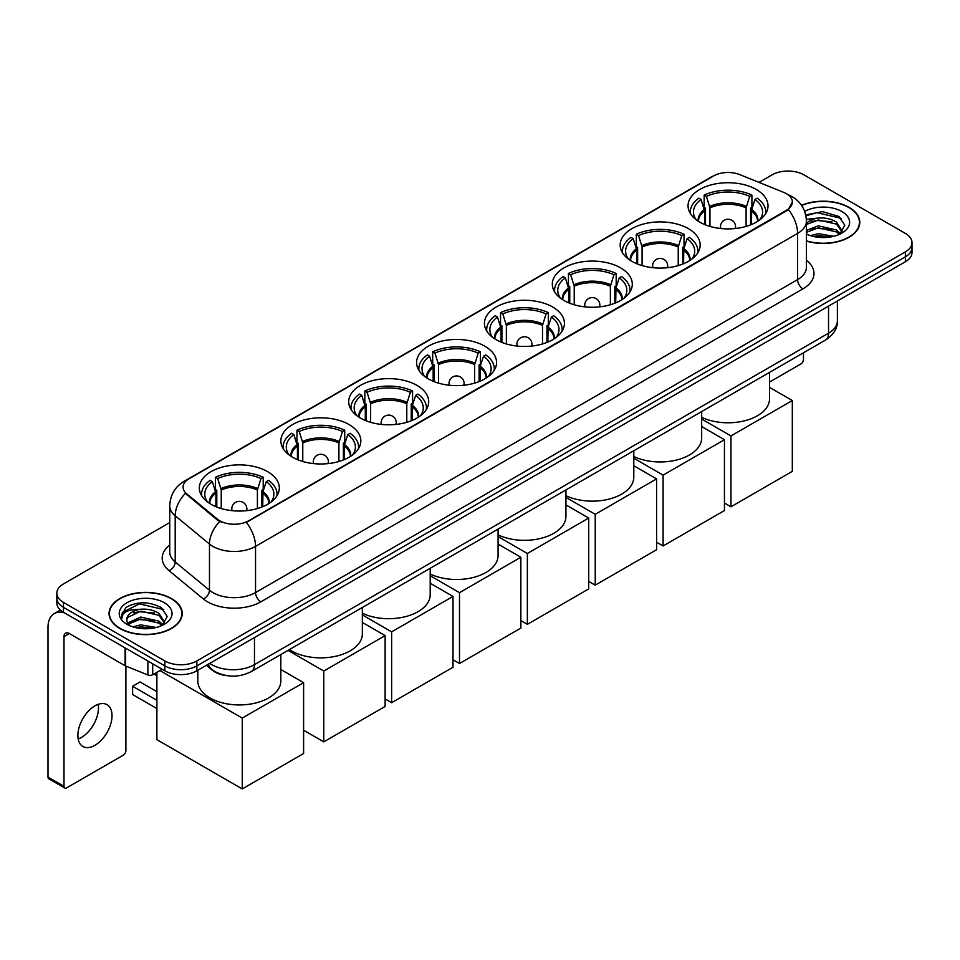 <?xml version="1.0" encoding="UTF-8"?>
<svg xmlns="http://www.w3.org/2000/svg" width="960" height="960" viewBox="0 0 960 960"><rect width="100%" height="100%" fill="white"/><g stroke="black" fill="none" stroke-linecap="round" stroke-linejoin="round"><path stroke-width="1.44" d="M484.848 346.212A39.984 23.088 0 0 0 441.264 341.208A39.984 23.088 0 0 0 416.58 362.532A39.984 23.088 0 0 0 428.292 378.864A39.984 23.088 0 0 0 471.876 383.868A39.984 23.088 0 0 0 496.56 362.532A39.984 23.088 0 0 0 484.848 346.212M688.44 228.672A39.984 23.088 0 0 0 644.856 223.668A39.984 23.088 0 0 0 620.172 244.992A39.984 23.088 0 0 0 631.884 261.324A39.984 23.088 0 0 0 675.468 266.328A39.984 23.088 0 0 0 700.152 244.992A39.984 23.088 0 0 0 688.44 228.672M620.58 267.852A39.984 23.088 0 0 0 576.996 262.848A39.984 23.088 0 0 0 552.312 284.172A39.984 23.088 0 0 0 564.024 300.504A39.984 23.088 0 0 0 607.608 305.508A39.984 23.088 0 0 0 632.292 284.172A39.984 23.088 0 0 0 620.58 267.852M552.708 307.032A39.984 23.088 0 0 0 509.136 302.028A39.984 23.088 0 0 0 484.452 323.352A39.984 23.088 0 0 0 496.164 339.684A39.984 23.088 0 0 0 539.736 344.688A39.984 23.088 0 0 0 564.42 323.352A39.984 23.088 0 0 0 552.708 307.032M416.988 385.392A39.984 23.088 0 0 0 373.404 380.388A39.984 23.088 0 0 0 348.72 401.712A39.984 23.088 0 0 0 360.432 418.044A39.984 23.088 0 0 0 404.016 423.048A39.984 23.088 0 0 0 428.7 401.712A39.984 23.088 0 0 0 416.988 385.392M349.116 424.572A39.984 23.088 0 0 0 305.544 419.568A39.984 23.088 0 0 0 280.86 440.892A39.984 23.088 0 0 0 292.572 457.224A39.984 23.088 0 0 0 336.144 462.228A39.984 23.088 0 0 0 360.828 440.892A39.984 23.088 0 0 0 349.116 424.572M267.6 471.636A39.984 23.088 0 0 0 224.016 466.632A39.984 23.088 0 0 0 199.332 487.968A39.984 23.088 0 0 0 211.044 504.288A39.984 23.088 0 0 0 254.628 509.292A39.984 23.088 0 0 0 279.312 487.968A39.984 23.088 0 0 0 267.6 471.636M756.3 189.492A39.984 23.088 0 0 0 712.728 184.476A39.984 23.088 0 0 0 688.044 205.812A39.984 23.088 0 0 0 699.756 222.132A39.984 23.088 0 0 0 743.328 227.148A39.984 23.088 0 0 0 768.012 205.812A39.984 23.088 0 0 0 756.3 189.492M786.396 193.68A20.376 11.76 0 0 0 783.672 192.36L739.74 174.6A20.376 11.76 0 0 0 713.652 175.92L189.036 478.8A20.376 11.76 0 0 0 183.072 487.116A20.376 11.76 0 0 0 186.756 493.86L217.512 519.228A20.376 11.76 0 0 0 248.604 520.8L786.396 210.312A20.376 11.76 0 0 0 792.36 201.996A20.376 11.76 0 0 0 786.396 193.68M226.788 675.636A22.632 13.068 180 0 1 212.46 670.296L206.4 665.292M806.436 241.104A36.588 21.132 0 0 0 859.8 222.324A36.588 21.132 0 0 0 849.084 207.384A36.588 21.132 0 0 0 801.516 205.308M171.516 598.572A36.588 21.132 0 0 0 131.628 594A36.588 21.132 0 0 0 109.044 613.512A36.588 21.132 0 0 0 119.76 628.452A36.588 21.132 0 0 0 159.636 633.036A36.588 21.132 0 0 0 182.232 613.512A36.588 21.132 0 0 0 171.516 598.572M792.36 201.996L788.364 209.484L786.396 210.912L246.312 522.432A26.412 15.252 60 0 1 255.54 546.372A30.18 17.424 180 0 1 212.856 546.372A30.18 17.424 180 0 1 209.472 544.044L175.2 515.772A30.18 17.424 180 0 1 169.74 505.788L169.74 551.988A30.18 17.424 0 0 0 175.2 561.984L209.472 590.244A30.18 17.424 0 0 0 212.856 592.572A30.18 17.424 0 0 0 255.54 592.572L797.604 279.612A30.18 17.424 0 0 0 806.436 267.3L806.436 221.088A30.18 17.424 180 0 1 797.604 233.412A26.412 15.252 -120 0 0 788.364 209.484M169.74 522.588L63.468 583.944A22.632 13.068 0 0 0 56.844 593.184L56.844 603.048A22.632 13.068 0 0 0 63.468 612.288L164.844 670.812L164.844 665.88A22.632 13.068 0 0 0 196.848 665.88L905.376 256.824A22.632 13.068 0 0 0 912 247.584A22.632 13.068 0 0 1 905.376 256.824L196.848 665.88A22.632 13.068 0 0 1 164.844 665.88L63.468 607.356L164.844 665.88L164.844 660.948A22.632 13.068 0 0 0 196.848 660.948L905.376 251.892A22.632 13.068 0 0 0 912 242.652A22.632 13.068 0 0 0 905.376 233.412L804 174.888A22.632 13.068 0 0 0 771.984 174.888L759 182.388M56.844 598.116A22.632 13.068 0 0 0 63.468 607.356A22.632 13.068 0 0 1 56.844 598.116M222.084 522.432L217.512 520.128L185.376 493.368A26.412 17.664 129.5 0 0 175.2 515.772L175.2 561.984A7.548 5.052 -50.5 0 1 169.02 570.636A37.728 21.78 180 0 1 169.74 545.076M56.844 593.184A22.632 13.068 0 0 0 63.468 602.424L164.844 660.948M164.844 670.812A22.632 13.068 0 0 0 196.848 670.812L905.376 261.756A22.632 13.068 0 0 0 912 252.516L912 242.652M806.436 240.852A36.216 20.904 0 0 0 859.428 222.324A36.216 20.904 0 0 0 848.82 207.54A36.216 20.904 0 0 0 801.66 205.524M810.324 235.632L818.328 233.676L833.832 236.28M813.456 236.496L818.328 235.632L830.58 236.964M806.436 230.34L818.328 225.852L836.544 229.98L840.432 233.676M806.436 232.296L818.328 227.808L836.544 231.936L839.412 234.36M806.388 219.336L817.272 218.148A18.864 10.896 0 0 0 806.436 223.5M817.272 218.148C824.508 217.392 830.94 218.724 836.544 222.156L842.076 230.844L841.932 232.284M806.436 224.472L818.328 219.984L836.544 224.112L842.004 231.816M806.436 233.544L807.516 234.588M806.436 234.096A26.412 15.252 0 0 0 841.884 233.1A26.412 15.252 0 0 0 841.884 211.548A26.412 15.252 0 0 0 804.708 211.44M839.724 234.216L844.812 225.288L839.016 216.504L822.504 211.62L805.74 214.932M805.92 215.772L816.984 212.688L841.344 218.376M811.152 221.604L816.984 220.512L831.912 221.784M811.152 229.428L816.984 228.336L831.912 229.608M813.96 236.604L830.292 237.012M769.524 382.08L800.796 364.02A3.768 2.184 120 0 0 803.472 359.4L803.472 352.8M120.024 628.296A36.216 20.904 0 0 0 159.492 632.832A36.216 20.904 0 0 0 181.848 613.512A36.216 20.904 0 0 0 171.24 598.728A36.216 20.904 0 0 0 131.772 594.204A36.216 20.904 0 0 0 109.416 613.512A36.216 20.904 0 0 0 120.024 628.296M132.756 626.832L140.748 624.876L156.252 627.48M135.888 627.684L140.748 626.832L153 628.152M127.668 623.004L140.748 617.052L158.976 621.168L162.852 624.876M128.316 624.072L140.748 619.008L158.976 623.124L161.844 625.56M162.156 625.416L167.232 616.476L161.436 607.704C149.028 601.296 137.196 601.212 125.928 607.476L121.584 615.444L121.992 618C122.244 612.264 128.136 609.372 139.704 609.336A18.864 10.896 0 0 0 126.768 619.68A18.864 10.896 0 0 0 127.692 623.028L129.936 625.776M139.704 609.336C146.94 608.58 153.36 609.912 158.976 613.344L164.496 622.032L164.364 623.472M126.78 619.896L127.416 617.58L140.748 611.184L158.976 615.3L164.436 623.016M164.304 602.736A26.412 15.252 0 0 0 126.96 602.736A26.412 15.252 0 0 0 126.96 624.3A26.412 15.252 0 0 0 164.304 624.3A26.412 15.252 0 0 0 164.304 602.736M121.584 615.624L122.4 612.396L139.416 603.888L163.776 609.564M133.572 612.792L139.416 611.712L154.344 612.972M133.572 620.616L139.416 619.536L154.344 620.796M136.392 627.804L152.724 628.2M704.616 224.532L704.616 210.936L701.076 199.488A34.56 19.956 0 0 0 695.4 218.556A34.56 19.956 0 0 0 696.276 219.852M705.492 224.88L705.492 208.2L704.148 207.432L704.148 195.108A37.728 21.78 0 0 1 751.908 195.108L749.652 196.404A34.56 19.956 0 0 0 706.404 196.404L709.956 207.864L709.956 226.404M746.1 226.404L746.1 207.864L749.652 196.404M701.664 417.324A41.496 23.964 0 0 0 745.752 420.492A41.496 23.964 0 0 0 769.524 398.82L769.524 372.396M751.908 195.108L751.908 207.432L750.564 208.2L750.564 224.88M701.076 199.488L698.82 198.192A37.728 21.78 0 0 0 690.3 211.968A37.728 21.78 0 0 0 690.408 213.648M706.404 196.404L704.148 195.108M765.636 213.648A37.728 21.78 0 0 0 765.756 211.968A37.728 21.78 0 0 0 757.236 198.192L754.98 199.488L751.692 209.496L751.44 224.532M759.78 219.852A34.56 19.956 0 0 0 760.656 218.556A34.56 19.956 0 0 0 754.98 199.488M730.956 506.784L730.956 435.936L792.312 400.524L792.312 471.36L730.956 506.784L724.452 503.028M730.956 435.936L701.664 419.028M769.524 387.36L792.312 400.524M636.756 263.712L636.756 250.116L633.204 238.668A34.56 19.956 0 0 0 627.54 257.736A34.56 19.956 0 0 0 628.416 259.032M637.632 264.072L637.632 247.38L636.288 246.612L636.288 234.288A37.728 21.78 0 0 1 684.036 234.288L681.78 235.596A34.56 19.956 0 0 0 638.544 235.596L642.084 247.044L642.084 265.584M678.24 265.584L678.24 247.044L681.78 235.596M633.792 456.504A41.496 23.964 0 0 0 677.88 459.672A41.496 23.964 0 0 0 701.664 438L701.664 411.576M684.036 234.288L684.036 246.612L682.692 247.38L682.692 264.072M633.204 238.668L630.948 237.372A37.728 21.78 0 0 0 622.44 251.148A37.728 21.78 0 0 0 622.548 252.828M638.544 235.596L636.288 234.288M697.776 252.828A37.728 21.78 0 0 0 697.884 251.148A37.728 21.78 0 0 0 689.376 237.372L687.12 238.668L683.832 248.676L683.58 263.712M691.92 259.032A34.56 19.956 0 0 0 692.784 257.736A34.56 19.956 0 0 0 687.12 238.668M663.096 545.964L663.096 475.128L724.452 439.704L724.452 510.552L663.096 545.964L656.592 542.208M663.096 475.128L633.792 458.208M701.664 426.54L724.452 439.704M568.884 302.892L568.884 289.296L565.344 277.848A34.56 19.956 0 0 0 559.68 296.916A34.56 19.956 0 0 0 560.544 298.212M569.76 303.252L569.76 286.56L568.428 285.792L568.428 273.468A37.728 21.78 0 0 1 616.176 273.468L613.92 274.776A34.56 19.956 0 0 0 570.672 274.776L574.224 286.224L574.224 304.764M610.38 304.764L610.38 286.224L613.92 274.776M565.932 495.684A41.496 23.964 0 0 0 610.02 498.852A41.496 23.964 0 0 0 633.792 477.18L633.792 450.756M616.176 273.468L616.176 285.792L614.832 286.56L614.832 303.252M565.344 277.848L563.088 276.552A37.728 21.78 0 0 0 554.568 290.34A37.728 21.78 0 0 0 554.688 292.008M570.672 274.776L568.428 273.468M629.916 292.008A37.728 21.78 0 0 0 630.024 290.34A37.728 21.78 0 0 0 621.504 276.552L619.26 277.848L615.96 287.856L615.708 302.892M624.048 298.212A34.56 19.956 0 0 0 624.924 296.916A34.56 19.956 0 0 0 619.26 277.848M595.236 585.156L595.236 514.308L656.592 478.884L656.592 549.732L595.236 585.156L588.72 581.388M595.236 514.308L565.932 497.388M633.792 465.72L656.592 478.884M501.024 342.072L501.024 328.488L497.484 317.028A34.56 19.956 0 0 0 491.808 336.096A34.56 19.956 0 0 0 492.684 337.392M501.9 342.432L501.9 325.752L500.556 324.972L500.556 312.648A37.728 21.78 0 0 1 548.316 312.648L546.06 313.956A34.56 19.956 0 0 0 502.812 313.956L506.364 325.404L506.364 343.944M542.508 343.944L542.508 325.404L546.06 313.956M498.072 534.864A41.496 23.964 0 0 0 542.16 538.032A41.496 23.964 0 0 0 565.932 516.372L565.932 489.936M548.316 312.648L548.316 324.972L546.972 325.752L546.972 342.432M497.484 317.028L495.228 315.732A37.728 21.78 0 0 0 486.708 329.52A37.728 21.78 0 0 0 486.816 331.2M502.812 313.956L500.556 312.648M562.044 331.2A37.728 21.78 0 0 0 562.164 329.52A37.728 21.78 0 0 0 553.644 315.732L551.388 317.028L548.1 327.036L547.848 342.072M556.188 337.392A34.56 19.956 0 0 0 557.064 336.096A34.56 19.956 0 0 0 551.388 317.028M527.364 624.336L527.364 553.488L588.72 518.064L588.72 588.912L527.364 624.336L520.86 620.568M527.364 553.488L498.072 536.568M565.932 504.9L588.72 518.064M433.164 381.252L433.164 367.668L429.612 356.208A34.56 19.956 0 0 0 423.948 375.276A34.56 19.956 0 0 0 424.824 376.572M434.04 381.612L434.04 364.932L432.696 364.152L432.696 351.828A37.728 21.78 0 0 1 480.444 351.828L478.188 353.136A34.56 19.956 0 0 0 434.952 353.136L438.492 364.584L438.492 383.136M474.648 383.136L474.648 364.584L478.188 353.136M430.2 574.044A41.496 23.964 0 0 0 474.288 577.212A41.496 23.964 0 0 0 498.072 555.552L498.072 529.116M480.444 351.828L480.444 364.152L479.1 364.932L479.1 381.612M429.612 356.208L427.356 354.912A37.728 21.78 0 0 0 418.848 368.7A37.728 21.78 0 0 0 418.956 370.38M434.952 353.136L432.696 351.828M494.184 370.38A37.728 21.78 0 0 0 494.292 368.7A37.728 21.78 0 0 0 485.784 354.912L483.528 356.208L480.24 366.216L479.988 381.252M488.316 376.572A34.56 19.956 0 0 0 489.192 375.276A34.56 19.956 0 0 0 483.528 356.208M459.504 663.516L459.504 592.668L520.86 557.244L520.86 628.092L459.504 663.516L453 659.76M459.504 592.668L430.2 575.748M498.072 544.08L520.86 557.244M365.292 420.432L365.292 406.848L361.752 395.4A34.56 19.956 0 0 0 356.088 414.456A34.56 19.956 0 0 0 356.952 415.752M366.168 420.792L366.168 404.112L364.836 403.332L364.836 391.008A37.728 21.78 0 0 1 412.584 391.008L410.328 392.316A34.56 19.956 0 0 0 367.08 392.316L370.632 403.764L370.632 422.316M406.788 422.316L406.788 403.764L410.328 392.316M362.34 613.236A41.496 23.964 0 0 0 406.428 616.392A41.496 23.964 0 0 0 430.2 594.732L430.2 568.296M412.584 391.008L412.584 403.332L411.24 404.112L411.24 420.792M361.752 395.4L359.496 394.092A37.728 21.78 0 0 0 350.976 407.88A37.728 21.78 0 0 0 351.096 409.56M367.08 392.316L364.836 391.008M426.324 409.56A37.728 21.78 0 0 0 426.432 407.88A37.728 21.78 0 0 0 417.912 394.092L415.668 395.4L412.368 405.396L412.116 420.432M420.456 415.752A34.56 19.956 0 0 0 421.332 414.456A34.56 19.956 0 0 0 415.668 395.4M391.644 702.696L391.644 631.848L453 596.424L453 667.272L391.644 702.696L385.128 698.94M391.644 631.848L362.34 614.928M430.2 583.26L453 596.424M297.432 459.612L297.432 446.028L293.892 434.58A34.56 19.956 0 0 0 288.216 453.636A34.56 19.956 0 0 0 289.092 454.932M298.308 459.972L298.308 443.292L296.964 442.512L296.964 430.2A37.728 21.78 0 0 1 344.724 430.2L342.468 431.496A34.56 19.956 0 0 0 299.22 431.496L302.772 442.944L302.772 461.496M338.916 461.496L338.916 442.944L342.468 431.496M289.44 649.572A41.496 23.964 0 0 0 291.504 650.856A41.496 23.964 0 0 0 336.72 656.04A41.496 23.964 0 0 0 362.34 633.912L362.34 607.476M344.724 430.2L344.724 442.512L343.38 443.292L343.38 459.972M293.892 434.58L291.636 433.272A37.728 21.78 0 0 0 283.116 447.06A37.728 21.78 0 0 0 283.224 448.74M299.22 431.496L296.964 430.2M358.452 448.74A37.728 21.78 0 0 0 358.572 447.06A37.728 21.78 0 0 0 350.052 433.272L347.796 434.58L344.508 444.576L344.256 459.612M352.596 454.932A34.56 19.956 0 0 0 353.472 453.636A34.56 19.956 0 0 0 347.796 434.58M323.772 741.876L323.772 671.028L385.128 635.604L385.128 706.452L323.772 741.876L303.612 730.236M323.772 671.028L288.024 650.388M362.34 622.44L385.128 635.604M215.916 506.676L215.916 493.092L212.364 481.644A34.56 19.956 0 0 0 206.7 500.7A34.56 19.956 0 0 0 207.576 501.996M216.792 507.036L216.792 490.356L215.448 489.576L215.448 477.264A37.728 21.78 0 0 1 263.196 477.264L260.94 478.56A34.56 19.956 0 0 0 217.704 478.56L221.244 490.008L221.244 508.56M257.4 508.56L257.4 490.008L260.94 478.56M197.82 670.248L197.82 680.976A41.496 23.964 0 0 0 209.976 697.92A41.496 23.964 0 0 0 255.204 703.116A41.496 23.964 0 0 0 280.824 680.976L280.824 654.54M263.196 477.264L263.196 489.576L261.852 490.356L261.852 507.036M212.364 481.644L210.108 480.336A37.728 21.78 0 0 0 201.6 494.124A37.728 21.78 0 0 0 201.708 495.804M217.704 478.56L215.448 477.264M276.936 495.804A37.728 21.78 0 0 0 277.044 494.124A37.728 21.78 0 0 0 268.536 480.336L266.28 481.644L262.98 491.64L262.728 506.676M271.068 501.996A34.56 19.956 0 0 0 271.944 500.7A34.56 19.956 0 0 0 266.28 481.644M156.888 708.54L132.612 694.536L132.612 686.28L156.888 700.296M242.256 788.94L242.256 718.092L303.612 682.668L303.612 753.516L242.256 788.94L156.888 739.656L156.888 672.324M242.256 718.092L159.936 670.56M280.824 669.516L303.612 682.668M132.612 686.28L140.088 681.96L156.888 691.668M98.172 704.352A24.144 13.944 -60 0 1 81.408 737.472A24.144 13.944 -60 0 1 78.18 738.984M94.944 745.296A24.144 13.944 120 0 0 110.724 724.02A24.144 13.944 120 0 0 107.028 704.664A24.144 13.944 120 0 0 94.944 705.864A24.144 13.944 120 0 0 79.176 727.14A24.144 13.944 120 0 0 82.872 746.484A24.144 13.944 120 0 0 94.944 745.296M152.7 663.804L152.7 674.736L162.168 669.264M64.596 612.936A30.18 17.424 -120 0 0 54.252 613.56A30.18 17.424 -120 0 0 48 627.384L48 777.084L64.008 786.324L64.008 636.624A7.548 4.356 60 0 1 65.568 633.168A7.548 4.356 60 0 1 69.336 633.54L125.124 665.748L125.124 647.88M64.008 786.324A3.768 2.184 120 0 0 64.788 788.052L48.78 778.812A3.768 2.184 -60 0 1 48 777.084M64.788 788.052A3.768 2.184 120 0 0 66.672 787.86L123.228 755.208A3.768 2.184 120 0 0 125.892 750.588L125.892 666.096M152.7 674.736A3.768 2.184 180 0 1 147.876 674.976L125.628 665.988A3.768 2.184 180 0 1 125.124 665.748M186.756 493.86L186.756 494.76M217.512 519.228L217.512 520.128M248.604 520.8L248.604 521.4M786.396 210.312L786.396 210.912M260.88 601.812A7.548 4.356 60 0 1 255.54 592.572L255.54 546.372L797.604 233.412L797.604 279.612A7.548 4.356 60 0 0 802.932 288.852L260.88 601.812A37.728 21.78 180 0 1 207.528 601.812A37.728 21.78 180 0 1 203.292 598.908L169.02 570.636M806.436 221.088C805.932 210.24 801.156 202.104 792.132 196.68L788.316 194.82A26.412 12.372 112 0 0 787.968 194.688M186.792 480.348A26.412 15.252 -120 0 0 184.056 481.368C175.02 486.792 170.256 494.928 169.74 505.788M184.056 481.368L711.432 176.892A26.412 15.252 60 0 1 713.436 176.04M219.768 521.52A26.412 17.664 129.5 0 0 209.472 544.044L209.472 590.244A7.548 5.052 -50.5 0 1 203.292 598.908M806.436 260.388A37.728 21.78 180 0 1 802.932 288.852M196.848 660.948L196.848 670.812M905.376 251.892L905.376 261.756M63.468 602.424L63.468 612.288M209.76 663.36A30.18 17.424 0 0 0 211.788 664.644A30.18 17.424 0 0 0 254.472 664.644L828.54 333.216A30.18 17.424 0 0 0 837.384 320.892C837.6 328.38 833.616 334.788 825.42 340.116L251.352 671.556A15.096 8.712 60 0 0 254.472 664.644L254.472 637.548M828.54 306.108L828.54 333.216A15.096 8.712 60 0 1 825.42 340.116M208.536 664.056A15.096 10.092 129.5 0 0 211.176 668.964L206.592 665.184M704.616 210.936A29.58 17.076 0 0 0 698.448 221.352M746.1 207.864A29.58 17.076 0 0 0 709.956 207.864M704.364 209.496A29.928 17.28 0 0 0 698.16 221.16M746.352 206.412A29.928 17.28 0 0 0 709.704 206.412M757.896 221.16A29.928 17.28 0 0 0 751.692 209.496M757.608 221.352A29.58 17.076 0 0 0 751.44 210.936M721.152 228.552A7.548 4.356 180 0 1 720.48 226.764L720.48 228.48M735.576 228.48L735.576 226.764A7.548 4.356 180 0 1 734.904 228.552M636.756 250.116A29.58 17.076 0 0 0 630.588 260.532M678.24 247.044A29.58 17.076 0 0 0 642.084 247.044M636.504 248.676A29.928 17.28 0 0 0 630.288 260.34M678.492 245.592A29.928 17.28 0 0 0 641.832 245.592M690.036 260.34A29.928 17.28 0 0 0 683.832 248.676M689.736 260.532A29.58 17.076 0 0 0 683.58 250.116M653.292 267.732A7.548 4.356 180 0 1 652.62 265.944L652.62 267.66M667.704 267.66L667.704 265.944A7.548 4.356 180 0 1 667.032 267.732M568.884 289.296A29.58 17.076 0 0 0 562.728 299.712M610.38 286.224A29.58 17.076 0 0 0 574.224 286.224M568.632 287.856A29.928 17.28 0 0 0 562.428 299.52M610.632 284.772A29.928 17.28 0 0 0 573.972 284.772M622.176 299.52A29.928 17.28 0 0 0 615.96 287.856M621.876 299.712A29.58 17.076 0 0 0 615.708 289.296M585.432 306.924A7.548 4.356 180 0 1 584.76 305.124L584.76 306.852M599.844 306.852L599.844 305.124A7.548 4.356 180 0 1 599.172 306.924M501.024 328.488A29.58 17.076 0 0 0 494.856 338.892M542.508 325.404A29.58 17.076 0 0 0 506.364 325.404M500.772 327.036A29.928 17.28 0 0 0 494.568 338.7M542.76 323.952A29.928 17.28 0 0 0 506.112 323.952M554.304 338.7A29.928 17.28 0 0 0 548.1 327.036M554.016 338.892A29.58 17.076 0 0 0 547.848 328.488M517.56 346.104A7.548 4.356 180 0 1 516.888 344.304L516.888 346.032M531.984 346.032L531.984 344.304A7.548 4.356 180 0 1 531.312 346.104M433.164 367.668A29.58 17.076 0 0 0 426.996 378.072M474.648 364.584A29.58 17.076 0 0 0 438.492 364.584M432.912 366.216A29.928 17.28 0 0 0 426.696 377.88M474.9 363.132A29.928 17.28 0 0 0 438.24 363.132M486.444 377.88A29.928 17.28 0 0 0 480.24 366.216M486.144 378.072A29.58 17.076 0 0 0 479.988 367.668M449.7 385.284A7.548 4.356 180 0 1 449.028 383.484L449.028 385.212M464.112 385.212L464.112 383.484A7.548 4.356 180 0 1 463.44 385.284M365.292 406.848A29.58 17.076 0 0 0 359.136 417.252M406.788 403.764A29.58 17.076 0 0 0 370.632 403.764M365.04 405.396A29.928 17.28 0 0 0 358.836 417.072M407.04 402.312A29.928 17.28 0 0 0 370.38 402.312M418.584 417.072A29.928 17.28 0 0 0 412.368 405.396M418.284 417.252A29.58 17.076 0 0 0 412.116 406.848M381.84 424.464A7.548 4.356 180 0 1 381.168 422.664L381.168 424.392M396.252 424.392L396.252 422.664A7.548 4.356 180 0 1 395.58 424.464M297.432 446.028A29.58 17.076 0 0 0 291.264 456.432M338.916 442.944A29.58 17.076 0 0 0 302.772 442.944M297.18 444.576A29.928 17.28 0 0 0 290.976 456.252M339.168 441.492A29.928 17.28 0 0 0 302.52 441.492M350.712 456.252A29.928 17.28 0 0 0 344.508 444.576M350.424 456.432A29.58 17.076 0 0 0 344.256 446.028M313.968 463.644A7.548 4.356 180 0 1 313.296 461.844L313.296 463.572M328.392 463.572L328.392 461.844A7.548 4.356 180 0 1 327.72 463.644M215.916 493.092A29.58 17.076 0 0 0 209.748 503.508M257.4 490.008A29.58 17.076 0 0 0 221.244 490.008M215.664 491.64A29.928 17.28 0 0 0 209.448 503.316M257.652 488.568A29.928 17.28 0 0 0 220.992 488.568M269.196 503.316A29.928 17.28 0 0 0 262.98 491.64M268.896 503.508A29.58 17.076 0 0 0 262.728 493.092M232.452 510.708A7.548 4.356 180 0 1 231.78 508.908L231.78 510.636M246.864 510.636L246.864 508.908A7.548 4.356 180 0 1 246.192 510.708M64.008 636.624L69.336 633.54M125.628 648.168L125.628 665.988M147.876 674.976L147.876 661.008M711.432 176.892L716.28 174.636M251.352 671.556C239.208 677.664 227.064 677.664 214.92 671.556L211.176 668.964M837.384 320.892L837.384 301.008M859.428 225.348L859.428 222.324M181.848 616.548L181.848 613.512M109.416 616.548L109.416 613.512M690.3 213.468L690.3 211.968M765.756 213.468L765.756 211.968M735.576 226.764A7.548 7.548 0 0 0 724.26 220.224A7.548 7.548 0 0 0 720.48 226.764M622.44 252.648L622.44 251.148M697.884 252.648L697.884 251.148M667.704 265.944A7.548 7.548 0 0 0 656.388 259.404A7.548 7.548 0 0 0 652.62 265.944M554.568 291.828L554.568 290.34M630.024 291.828L630.024 290.34M599.844 305.124A7.548 7.548 0 0 0 588.528 298.584A7.548 7.548 0 0 0 584.76 305.124M486.708 331.008L486.708 329.52M562.164 331.008L562.164 329.52M531.984 344.304A7.548 7.548 0 0 0 520.668 337.764A7.548 7.548 0 0 0 516.888 344.304M418.848 370.188L418.848 368.7M494.292 370.188L494.292 368.7M464.112 383.484A7.548 7.548 0 0 0 452.796 376.944A7.548 7.548 0 0 0 449.028 383.484M350.976 409.38L350.976 407.88M426.432 409.38L426.432 407.88M396.252 422.664A7.548 7.548 0 0 0 384.936 416.124A7.548 7.548 0 0 0 381.168 422.664M283.116 448.56L283.116 447.06M358.572 448.56L358.572 447.06M328.392 461.844A7.548 7.548 0 0 0 317.076 455.304A7.548 7.548 0 0 0 313.296 461.844M201.6 495.624L201.6 494.124M277.044 495.624L277.044 494.124M246.864 508.908A7.548 7.548 0 0 0 235.548 502.38A7.548 7.548 0 0 0 231.78 508.908M156.888 675.78L153.9 674.052M54.252 613.56L60.36 610.032"/></g></svg>
